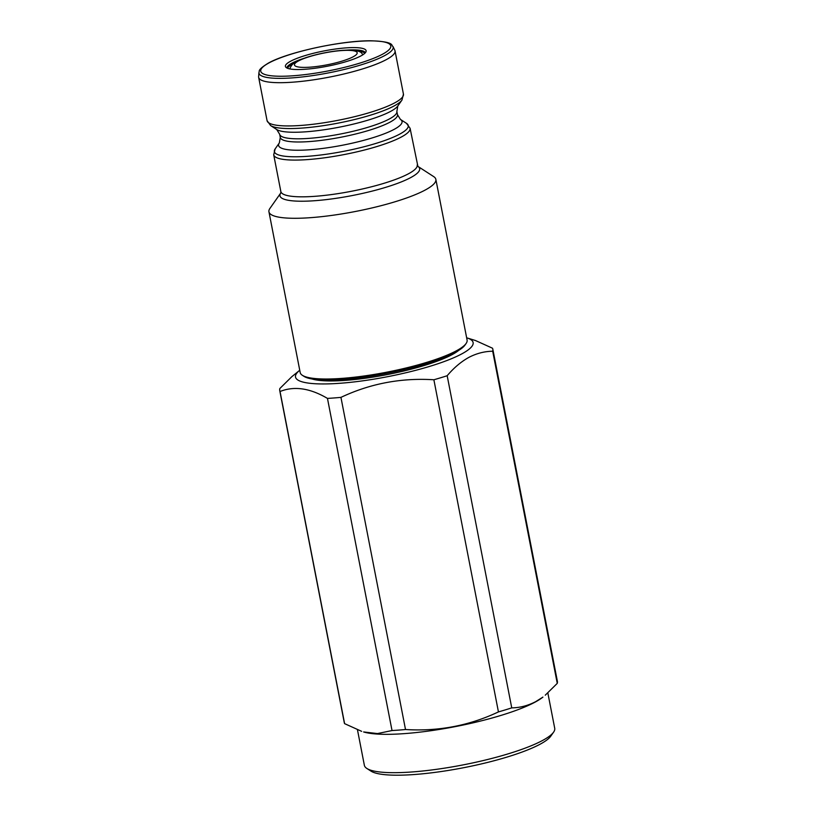 <?xml version="1.0" encoding="UTF-8"?>
<svg xmlns="http://www.w3.org/2000/svg" width="816" height="816" viewBox="0 0 816 816"><rect width="100%" height="100%" fill="white"/><g stroke="black" fill="none" stroke-linecap="round" stroke-linejoin="round"><path stroke-width="1.22" d="M357.49 729.902L364.364 765.296A96.961 18.452 -11 0 0 366.853 768.458L370.994 771.13A93.34 17.758 -11 0 0 447.443 770.579A93.34 17.758 -11 0 0 540.161 744.182A93.34 17.758 -11 0 0 550.759 736.185L553.595 732.156A96.961 18.452 -11 0 0 554.717 728.29L547.852 692.988M366.853 768.458A96.961 18.452 -11 0 0 446.27 767.876A96.961 18.452 -11 0 0 542.579 740.459A96.961 18.452 -11 0 0 553.595 732.156M299.737 370.26A90.443 17.207 -11 0 0 299.584 370.382A90.443 17.207 -11 0 0 349.024 382.48A90.443 17.207 -11 0 0 461.785 353.889A90.443 17.207 -11 0 0 466.844 337.865A90.443 17.207 -11 0 0 466.65 337.814M299.584 370.382L291.832 376.676L279.857 388.498A108.538 20.655 -11 0 0 279.735 390.568A108.538 20.655 -11 0 0 280.041 391.507C294.219 385.825 310.029 388.13 327.461 398.402A108.538 20.655 -11 0 0 340.945 397.372C370.209 383.571 401.197 377.706 433.877 379.766A108.538 20.655 -11 0 0 447.178 375.727C453.839 367.832 461.04 361.743 468.761 357.439C476.442 353.42 484.418 351.349 492.691 351.227A108.538 20.655 -11 0 0 492.813 349.156A108.538 20.655 -11 0 0 492.507 348.218L475.453 340.517L466.844 337.865M327.461 398.402L392.027 730.544L377.482 733.574L363.62 731.952A96.961 18.452 -11 0 0 445.791 728.362A96.961 18.452 -11 0 0 535.133 702.107A96.961 18.452 -11 0 0 542.926 697.099L535.673 701.658C527.891 705.697 519.914 707.768 511.744 707.87L447.178 375.727M433.877 379.766L498.443 711.909A108.538 20.655 -11 0 0 511.744 707.87M498.443 711.909C469.18 725.71 438.192 731.585 405.511 729.514L340.945 397.372M392.027 730.544A108.538 20.655 -11 0 0 405.511 729.514M361.651 731.34L344.607 723.649L280.041 391.507M279.735 390.568L344.291 722.711A108.538 20.655 -11 0 0 344.607 723.649M311.916 378.95A79.193 15.065 -11 0 0 378.991 376.105A79.193 15.065 -11 0 0 452.146 354.623A79.193 15.065 -11 0 0 458.623 350.441M290.343 69.013A36.863 7.018 169 0 1 290.251 67.667C292.434 63.842 293.23 62.393 305.725 57.701C326.981 50.704 358.336 46.849 362.1 53.703A36.863 7.018 169 0 1 362.528 54.988M397.81 105.978L401.982 100.052A68.187 12.974 169 0 1 394.23 105.886A68.187 12.974 169 0 1 326.492 125.174A68.187 12.974 169 0 1 270.637 125.582L276.716 129.52A62.873 11.965 169 0 0 328.216 129.142A62.873 11.965 169 0 0 390.67 111.364A62.873 11.965 169 0 0 397.81 105.978L396.862 111.476L397.484 114.668L400.421 119.411L406.501 123.338L410.081 128.285L417.904 166.382L433.673 176.593A85.017 16.177 169 0 1 435.856 179.367L467.099 340.088A85.017 16.177 169 0 1 466.109 343.475L464.977 345.086A83.569 15.902 169 0 1 455.491 352.247A83.569 15.902 169 0 1 372.473 375.88A83.569 15.902 169 0 1 304.021 376.38L302.369 375.309A85.017 16.177 169 0 1 300.186 372.535L268.943 211.803A85.017 16.177 169 0 1 269.923 208.417L280.735 193.035A71.155 13.546 169 0 0 326.961 199.532A71.155 13.546 169 0 0 410.744 177.572A71.155 13.546 169 0 0 417.894 166.372L417.823 166.331M466.109 343.475A85.017 16.177 169 0 1 456.46 350.758A85.017 16.177 169 0 1 372.004 374.799A85.017 16.177 169 0 1 302.369 375.309M435.856 179.367A85.017 16.177 169 0 1 425.218 190.026A85.017 16.177 169 0 1 332.765 215.271A85.017 16.177 169 0 1 268.943 211.803M293.464 63.587A39.525 7.517 -11 0 0 292.485 64.087A39.525 7.517 -11 0 0 287.579 68.299M290.557 61.251A41.106 7.823 169 0 1 337.447 48.756A41.106 7.823 169 0 1 366.027 51.632A41.106 7.823 169 0 1 360.968 55.886A41.106 7.823 169 0 1 318.485 67.759A41.106 7.823 169 0 1 285.835 67.218A41.106 7.823 169 0 1 290.557 61.251M386.345 59.609A69.462 13.219 169 0 1 310.804 80.223A69.462 13.219 169 0 1 258.662 77.398A69.462 13.219 169 0 1 258.621 76.704L258.937 72.481A68.34 13.005 169 0 0 308.591 76.174A68.34 13.005 169 0 0 384.601 55.651A68.34 13.005 169 0 0 392.935 46.43L394.811 50.235A69.462 13.219 169 0 1 395.036 50.888A69.462 13.219 169 0 1 386.345 59.609M364.813 53.285A39.525 7.517 -11 0 0 357.592 51.112M492.691 351.227L557.257 683.369A108.538 20.655 -11 0 0 557.379 681.289L492.813 349.156M557.257 683.369L545.272 695.181M345.137 60.129A31.936 6.079 169 0 1 301.094 67.3A31.936 6.079 169 0 1 306.51 57.599A31.936 6.079 169 0 1 350.554 50.429A31.936 6.079 169 0 1 345.137 60.129M417.221 165.026A69.462 13.219 169 0 1 408.53 173.747A69.462 13.219 169 0 1 332.989 194.361A69.462 13.219 169 0 1 280.847 191.536L280.775 192.974M410.081 128.285A69.462 13.219 169 0 1 401.38 136.996A69.462 13.219 169 0 1 325.849 157.621A69.462 13.219 169 0 1 273.707 154.785L280.847 191.536M406.501 123.338A68.187 12.974 169 0 1 399.718 134.12A68.187 12.974 169 0 1 319.301 155.173A68.187 12.974 169 0 1 275.165 148.869L273.707 154.785M400.421 119.411A62.873 11.965 169 0 1 394.169 129.346A62.873 11.965 169 0 1 320.025 148.757A62.873 11.965 169 0 1 279.327 142.943L275.165 148.869M397.484 114.668A59.69 11.363 169 0 1 390.007 122.155A59.69 11.363 169 0 1 325.094 139.873A59.69 11.363 169 0 1 280.286 137.445L279.327 142.943M286.946 68.024A39.923 7.599 169 0 1 291.965 63.158A39.923 7.599 169 0 1 303.899 58.344M345.953 50.164A39.923 7.599 169 0 1 365.303 52.785M382.5 54.233A66.249 12.607 169 0 1 293.903 75.715A66.249 12.607 169 0 1 269.025 62.893A66.249 12.607 169 0 1 357.632 41.412A66.249 12.607 169 0 1 382.5 54.233M395.036 50.888L403.441 94.136A69.462 13.219 169 0 1 394.75 102.847A69.462 13.219 169 0 1 319.209 123.471A69.462 13.219 169 0 1 267.067 120.646L270.637 125.582M396.862 111.476A59.69 11.363 169 0 1 389.385 118.963A59.69 11.363 169 0 1 324.472 136.69A59.69 11.363 169 0 1 279.664 134.252L280.286 137.445M392.935 46.43C390.895 45.716 395.627 41.728 371.28 40.8C342.302 40.351 287.711 52.132 268.403 63.077C256.52 70.37 259.957 71.145 258.937 72.481M258.662 77.398L267.067 120.646M276.716 129.52L279.664 134.252M403.441 94.136L401.982 100.052"/></g></svg>
